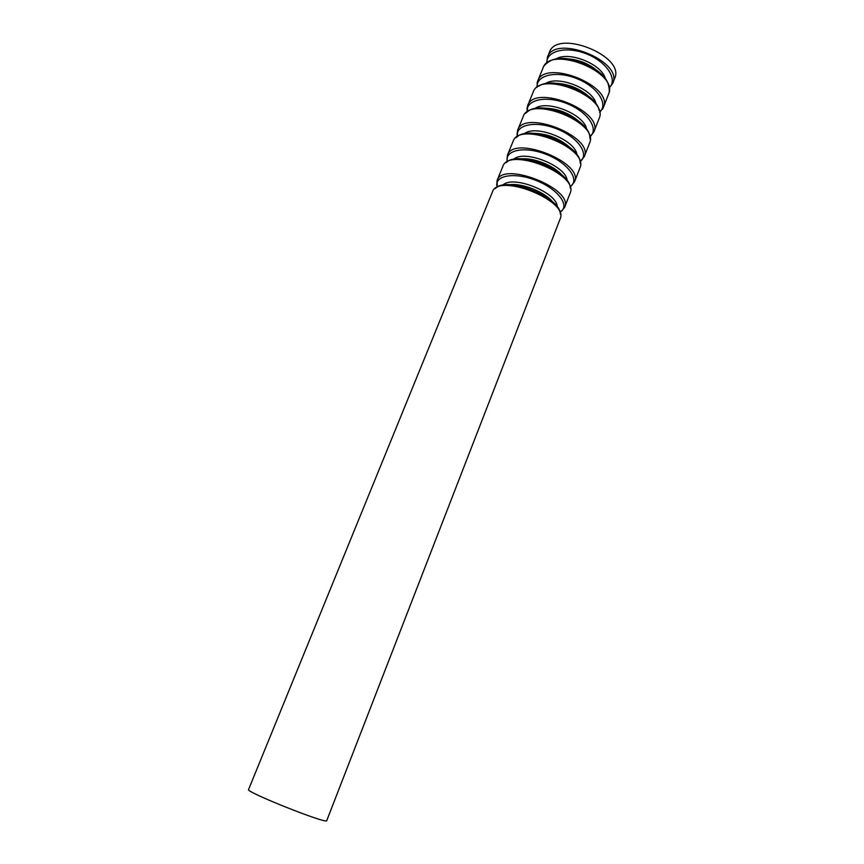 <?xml version="1.0" encoding="UTF-8"?>
<svg xmlns="http://www.w3.org/2000/svg" width="864" height="864" viewBox="0 0 864 864"><rect width="100%" height="100%" fill="white"/><g stroke="black" fill="none" stroke-linecap="round" stroke-linejoin="round"><path stroke-width="1.3" d="M547.409 57.229C554.72 33.664 623.646 61.085 612.77 83.236L614.682 78.3C625.612 56.009 556.783 28.62 549.407 52.326L547.409 57.229L546.674 63.256M326.743 820.627C327.953 824.796 244.825 791.716 248.573 789.523L492.404 192.002C497.999 172.411 569.527 200.869 560.131 218.948L326.743 820.627M560.347 214.11C560.779 197.068 506.088 175.576 495.342 188.557M552.722 201.971C544.784 191.916 522.126 182.898 509.458 184.745M557.237 206.906C557.712 192.553 512.298 174.485 502.783 185.231M560.002 212.274L561.6 211.043C569.311 204.196 556.794 188.579 536.209 180.5C515.7 172.228 495.871 174.971 496.768 185.252L497.081 187.24M559.699 211.324L561.6 211.043L564.624 207.36C574.15 188.924 502.848 160.542 497.102 180.49L497.286 187.121M564.624 207.36L570.067 193.32C579.755 174.452 508.723 146.178 502.794 166.547L497.102 180.49L496.768 185.252L497.966 186.754M570.348 188.212L570.305 188.017C570.316 170.705 518.152 149.947 506.261 162.529L506.11 162.648M561.892 174.992C553.759 165.564 533.714 157.583 521.327 158.857M567.173 180.716C566.784 166.126 523.865 149.04 513.562 159.376M570.1 186.797L570.942 186.149C579.69 179.161 567.508 162.713 546.556 154.505C525.679 146.07 505.537 149.656 507.092 160.736L507.254 161.784M569.97 186.268L570.942 186.149L574.506 181.883C584.323 162.659 513.508 134.482 507.427 155.196L506.974 160.034M507.136 160.79L507.384 161.698M574.506 181.883L579.874 168.026C589.853 148.381 519.296 120.312 513.043 141.437L507.427 155.196L507.092 160.736L507.708 161.492M580.349 163.426L580.079 161.87C579.053 144.353 529.913 124.794 517.126 136.825L515.862 137.765M570.791 148.273C560.142 138.586 547.614 133.596 533.228 133.315M576.958 154.829C575.791 140.065 535.226 123.93 524.232 133.855M580.046 161.644L580.1 161.6C589.885 154.505 578.092 137.203 556.762 128.855C535.518 120.258 515.063 124.729 517.309 136.609L517.622 130.226L517.007 134.482M584.258 156.74C594.356 136.75 524.016 108.767 517.622 130.226L523.163 116.64C529.729 94.781 599.81 122.666 589.561 143.068L584.258 156.74L580.036 161.6M590.166 139.18L589.702 136.004C587.693 118.379 541.48 99.997 527.915 111.413L525.388 113.4M579.398 121.77C569.581 113.238 558.176 108.702 545.173 108.151M586.591 129.244C584.712 114.394 546.383 99.144 534.816 108.648M589.874 136.771C599.432 129.233 587.844 111.769 566.827 103.54C545.908 95.083 525.496 99.803 527.256 111.845M589.885 136.825L593.881 131.922C604.249 111.197 534.384 83.398 527.677 105.57L526.975 109.004M593.881 131.922L599.119 118.422C609.628 97.297 540.022 69.595 533.153 92.167L527.677 105.57L527.202 111.888M599.152 110.387C596.225 92.783 552.863 75.524 538.65 86.303M587.66 95.472C578.804 88.214 568.663 84.175 557.248 83.365M596.074 103.95C593.557 89.078 557.356 74.671 545.303 83.743M599.573 112.19C608.839 104.209 597.434 86.659 576.774 78.57C556.2 70.243 535.853 75.168 537.095 87.329M602.413 109.307L603.385 107.428C614.012 85.979 544.622 58.363 537.602 81.248L537.019 83.29M599.594 112.32L603.385 107.428L608.558 94.1C619.326 72.263 550.184 44.755 543.002 68.008L537.602 81.248L536.987 87.415M608.558 94.1C609.552 92.318 609.509 89.294 608.44 85.028C604.67 67.543 564.073 51.397 549.32 61.495C545.605 63.871 543.499 66.042 543.002 68.008M595.49 69.325C587.79 63.482 579.128 60.037 569.527 58.99M605.426 78.948C602.316 64.12 568.134 50.512 555.692 59.152M609.131 87.923C618.138 79.531 606.917 61.884 586.58 53.924C566.33 45.727 546.059 50.846 546.826 63.137M612.77 83.236L609.163 88.128"/></g></svg>
